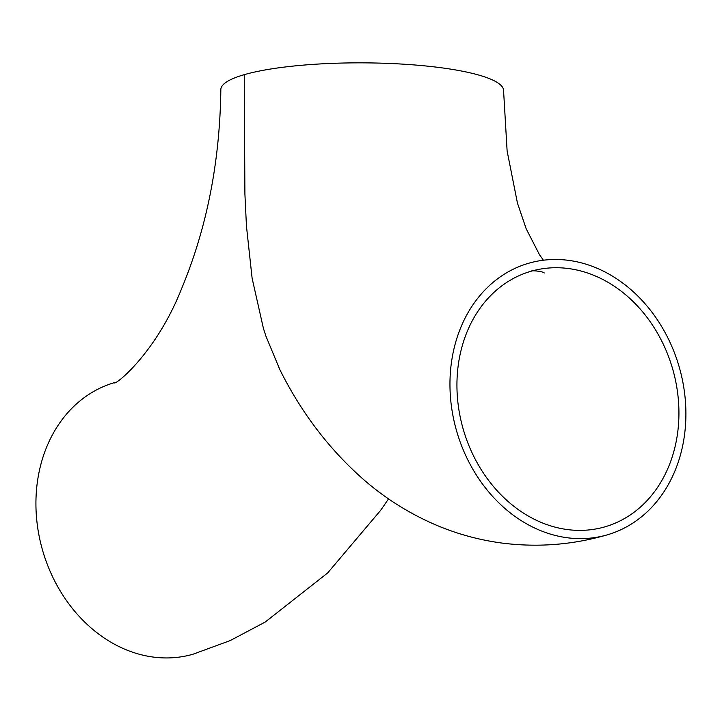 <?xml version="1.0" encoding="UTF-8"?>
<svg xmlns="http://www.w3.org/2000/svg" width="722" height="722" viewBox="0 0 722 722"><rect width="100%" height="100%" fill="white"/><g stroke="black" fill="none" stroke-linecap="round" stroke-linejoin="round"><path stroke-width="1.08" d="M568.385 268.53A133.019 108.977 -106.1 0 1 677.389 391.116A133.019 108.977 -106.1 0 1 604.729 526.889A133.019 108.977 -106.1 0 1 456.936 384.573A133.019 108.977 -106.1 0 1 531.094 271.237A133.019 108.977 -106.1 0 1 568.385 268.53M568.422 260.335A141.368 115.809 -106.1 0 1 685.9 414.455A141.368 115.809 -106.1 0 1 607.04 534.912A141.368 115.809 -106.1 0 1 456.638 431.097A141.368 115.809 -106.1 0 1 528.793 263.214A141.368 115.809 -106.1 0 1 568.422 260.335M543.431 260.218L539.542 254.83L526.167 228.739L517.457 203.126L507.124 151.051L503.568 90.557A141.368 27.219 -179.8 0 0 402.921 64.141A141.368 27.219 -179.8 0 0 244.235 74.673A141.368 27.219 -179.8 0 0 220.842 89.573C219.903 161.593 206.907 227.773 181.827 288.096C155.844 354.249 113.814 386.496 114.365 382.66M279.658 369.204L265.858 335.992L263.368 328.194L252.113 278.232L246.455 226.139L244.902 193.875L244.235 74.673M388.535 498.875L380.801 510.138L327.653 572.961L265.2 622.057L230.174 640.594L193.054 654.213A141.368 115.809 -106.1 0 1 42.67 550.633A141.368 115.809 -106.1 0 1 114.455 382.624M544.28 272.97C542.971 271.264 530.941 270.19 531.094 271.237M278.836 367.57C300.514 411.793 329.088 449.409 364.574 480.428C385.593 498.514 408.796 513.116 434.202 524.244C456.349 533.856 479.417 540.182 503.414 543.251C538.594 547.511 573.151 544.731 607.085 534.894"/></g></svg>
